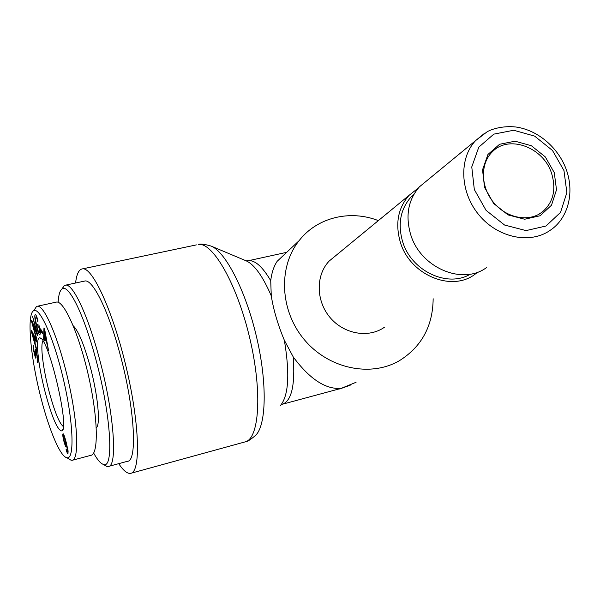 <?xml version="1.0" encoding="UTF-8"?>
<svg xmlns="http://www.w3.org/2000/svg" width="600" height="600" viewBox="0 0 600 600"><rect width="100%" height="100%" fill="white"/><g stroke="black" fill="none" stroke-linecap="round" stroke-linejoin="round"><path stroke-width="0.9" d="M470.355 274.125C447.405 288.165 410.947 270.817 402.518 241.282C397.643 223.83 400.478 209.07 411.03 197.017L413.97 194.205M427.62 180.083L419.423 186.825C408.263 199.718 405.308 215.483 410.55 234.127C420.075 267.66 462.735 285.855 486.75 267.39M477.803 272.1L474.982 274.275C451.327 292.433 409.493 274.665 400.215 241.792C395.107 223.515 398.048 208.042 409.035 195.368L418.41 187.958M384.45 327.233C368.58 338.475 343.853 334.178 329.94 317.37C315.87 300.69 315.683 275.19 329.16 261.067L336.188 255.292M554.273 172.613L545.31 156.922L531.368 145.733L515.077 141.203L499.59 144.27L487.942 154.462L482.535 169.837L484.553 187.373L493.658 203.498L508.005 214.89L524.64 219.24L540.173 215.737L551.513 205.2L556.5 189.81L554.273 172.613M551.662 173.618C556.418 189.735 553.252 202.567 542.16 212.13C528.855 222.435 506.603 218.228 493.71 202.642C480.668 187.192 480.037 164.017 492.022 152.137C508.463 134.16 543.63 147.142 551.662 173.618M433.155 298.748C432.84 326.13 421.575 346.793 399.36 360.72C370.418 377.58 328.433 368.722 304.237 339.577C279.855 310.597 278.032 267.03 299.062 240.705L277.178 261.278C273.825 266.28 271.673 272.745 270.72 280.665L271.267 295.853C273.495 309.877 277.86 324.69 284.362 340.298L293.243 356.947C309.78 379.178 325.785 389.647 341.257 388.35L356.07 382.282M118.733 463.658C123.375 470.7 127.365 473.918 130.703 473.332C140.782 472.11 139.748 424.882 126.555 368.775C113.475 312.66 92.925 267.697 82.823 268.815C79.05 269.07 76.635 273.803 75.585 283.005M299.062 240.705C317.1 217.365 350.002 209.52 378.345 220.612M282.75 404.145L341.257 388.35M58.14 302.303C58.568 294.817 59.925 290.34 62.205 288.87C68.617 283.822 83.955 314.438 95.797 359.197C111.15 415.493 114.157 469.928 103.297 464.37C100.538 463.463 97.32 459.69 93.63 453.037M103.995 464.79L106.665 466.388L108.308 466.485C117.9 466.785 114.075 412.425 99.195 357.907C87.817 315.06 73.08 284.138 65.843 285.097L64.32 285.525L61.815 289.14M83.903 281.22L85.177 280.95C93.015 279.862 108.3 310.47 119.715 353.017C134.685 407.16 137.745 461.385 127.403 461.31L108.645 466.395M96.27 427.808C100.718 424.972 97.965 395.303 90.21 366.683C84.052 344.475 78.39 330.84 73.238 325.785M63.45 435.825L64.162 440.812L65.7 444.735L65.16 440.01L63.45 435.825M66.09 449.558L66.338 449.092L67.515 451.83L67.657 450.938L66.172 443.7L66.165 446.91C65.633 446.775 64.875 444.893 63.892 441.263C62.865 437.13 62.55 434.662 62.94 433.875L63.052 433.815C63.57 433.515 64.635 436.403 66.24 442.493L68.108 450.998L67.957 453.832C67.515 453.803 66.892 452.385 66.09 449.558L66.45 449.467M67.657 450.938L68.085 450.825M44.513 330.42L44.453 336.195L46.252 340.35L44.858 330.345M46.252 340.35L46.672 340.252M43.62 339.202L43.965 327.892L44.73 329.64L48.57 350.678L46.65 342.57L44.43 337.44L44.355 340.905L43.62 339.202L44.392 339.022M44.43 337.44L44.94 337.32M46.65 342.57L47.078 342.472M47.767 348.81L48.21 348.705M38.047 326.962L37.553 324.645L38.985 325.267L40.545 332.565L39.78 334.965C38.61 334.072 37.328 330.487 35.94 324.21C34.68 318.142 34.463 314.955 35.287 314.663L35.43 314.692C36.195 315.038 37.072 317.168 38.055 321.097L37.785 321.57C37.072 318.72 36.443 317.175 35.91 316.92L35.648 320.37L36.36 324.24C37.53 329.483 38.498 332.272 39.255 332.618L39.818 331.043L39.045 327.397L38.047 326.962L39.293 326.685M39.045 327.397L39.428 327.315M39.818 331.043L40.2 330.952M37.35 362.257L37.41 357.608L36.068 351.968L35.79 351.6L35.685 352.522L36.023 357.45L35.828 358.267L35.355 357.645L33.307 349.395L33.24 345.45L33.803 346.147L33.825 350.407L35.025 355.53L34.995 350.228L35.205 349.11L35.723 349.793L37.943 358.65L38.025 363.112L37.35 362.257L38.28 362.04M35.34 355.748L35.925 355.612M32.047 332.843L34.605 341.873L34.425 337.778L32.047 332.843L32.64 332.707M34.425 337.778L35.13 337.612M34.605 341.873L35.085 341.76M36.787 349.65L36.855 351.315L31.553 332.145L31.47 330.413L36.375 340.065L36.45 341.903L34.95 338.85L35.175 343.897L36.787 349.65M34.95 338.85L35.678 338.685M31.553 332.145L32.273 331.987M36.668 338.55L36.487 339.3L31.477 321.165L31.665 320.325L36.338 331.38L32.543 316.222L37.612 334.553L37.418 335.377L32.723 324.27L36.668 338.55M32.723 324.27L33.277 324.15M36.338 331.38L36.713 331.29M31.477 321.165L31.973 321.06M40.883 331.125L40.508 328.853L42.233 331.62L42.608 333.907L40.883 331.125L41.797 330.923M41.22 398.947C30.735 359.115 26.22 313.553 33.892 310.59C40.328 307.47 54.9 340.905 64.282 383.153C73.695 425.018 74.468 460.192 66.825 457.71C60.21 456.607 49.193 429.877 41.22 398.947M45.24 392.49C52.088 417.728 57.623 430.545 61.86 430.942C70.148 429.562 48.72 338.025 40.095 337.965C34.957 335.685 37.92 364.755 45.24 392.49M37.695 306.18L56.707 302.025C64.425 301.215 79.605 335.55 88.883 377.535C98.243 419.513 98.542 454.643 90.87 455.325L72.135 460.312M68.34 458.61L71.07 460.23L72.12 460.268C79.125 459.87 78.12 424.522 68.685 382.53C59.235 340.013 44.745 305.858 37.612 306.18L36.585 306.368L33.832 310.612M63.36 426.57C59.258 423.315 54.465 411.48 48.983 391.088C43.043 368.528 40.065 344.377 43.027 341.093M563.963 170.565L566.873 192.615L560.528 212.4L546 226.013L526.035 230.595L504.577 225.038L486.06 210.353L474.322 189.54L471.765 166.935L478.8 147.157L493.822 134.13L513.743 130.252L534.615 136.11L552.48 150.465L563.963 170.565M484.665 133.208L475.575 140.632C458.67 158.618 459.967 192.435 479.1 215.123C498.03 237.983 530.445 244.507 550.395 230.16C566.67 219.442 574.995 195.06 566.632 170.55C558.938 148.23 538.418 130.23 516.023 127.02C502.597 125.49 491.16 129.322 487.065 131.835L475.575 140.632L419.423 186.825M245.37 441.817C247.14 441.817 250.478 439.725 255.382 435.525C266.295 425.955 267.487 383.49 256.575 337.08C245.752 290.663 225.472 251.603 211.028 246.053C204.255 244.103 200.108 243.555 198.577 244.433C213.045 242.385 237.337 284.737 249.9 338.767C262.627 392.775 259.192 439.485 244.83 441.967L131.047 473.235M196.388 244.89L82.823 268.815M270.72 280.665C262.567 266.812 255.173 260.153 248.542 260.685L246.202 260.858C254.438 264.585 262.8 276.255 271.267 295.853M284.362 340.298C290.017 374.212 288.608 396.075 280.147 405.9M282.165 404.303C291.548 401.168 295.237 385.388 293.243 356.947M65.16 440.01L65.55 439.905M45.233 334.62L45.623 334.53M35.91 316.92L36.742 316.74M35.94 324.21L36.338 324.12M39.78 334.965L40.178 334.875M34.995 350.228L35.835 350.032M33.307 349.395L33.682 349.312M35.355 357.645L36.023 357.495M36.068 351.968L36.487 351.87M33.06 335.002L33.727 334.853M413.543 194.962L411.03 197.017M409.035 195.368L329.16 261.067M537.735 214.882L542.16 212.13M246.188 260.85L211.028 246.053M286.688 252.337L248.542 260.685M339.645 388.995L350.197 385.23M103.297 464.37L106.665 466.388M62.205 288.87L64.32 285.525M65.843 285.097L85.177 280.95M63.502 435.795L64.185 435.623M40.508 332.385L39.375 332.64M36.72 316.695L35.79 316.897M35.932 355.702L35.273 355.853M36.36 351.465L35.79 351.6M38.175 360.51L37.47 360.675M71.07 460.23L66.825 457.71M36.585 306.368L33.892 310.59M41.032 338.558L40.095 337.965M62.91 429.195L61.86 430.942"/></g></svg>

